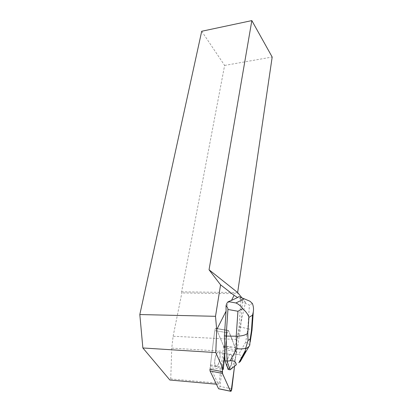<?xml version="1.0" encoding="UTF-8"?>
<svg xmlns="http://www.w3.org/2000/svg" width="412" height="412" viewBox="0 0 412 412"><rect width="100%" height="100%" fill="white"/><g stroke="black" fill="none" stroke-linecap="round" stroke-linejoin="round"><path stroke-width="0.31" stroke-dasharray="2.06 1.54" d="M217.804 365.094C219.853 362.189 220.822 354.438 219.385 352.481C217.217 348.501 212.963 362.333 215.373 365.727C216.043 366.675 216.851 366.464 217.804 365.094M209.929 369.219L214.74 330.594C215.1 328.709 215.574 327.988 216.161 328.421L224.37 347.857L224.473 349.536L219.977 386.41L219.04 388.856M225.065 352.42L224.674 352.348L227.069 332.685L222.743 368.194L227.007 333.22L228.572 330.795C231.518 337.531 234.083 344.489 236.272 351.678L236.184 349.984L228.433 330.481C227.877 330.053 227.424 330.784 227.069 332.685C227.424 330.784 227.877 330.053 228.433 330.481L235.237 347.584L236.318 341.584L236.751 341.296L239.042 326.814L240.917 299.565L245.485 302.393L237.137 339.529L173.122 336.243L171.752 348.119L170.738 378.958L169.868 380.024M234.526 366.32L236.277 351.673L234.526 366.32M229.85 367.411C231.817 364.466 232.77 356.648 231.415 354.686C229.36 350.7 225.246 364.682 227.527 368.071C228.16 369.023 228.938 368.802 229.85 367.411M236.751 341.296L237.137 339.529M229.371 301.136L225.894 307.97M223.258 367.288L210.486 364.826L214.745 330.594L227.069 332.685L214.74 330.594M216.233 328.565L228.506 330.625L216.243 328.565L223.495 345.761L235.237 347.584M216.243 328.565L216.166 328.421C215.579 327.988 215.105 328.714 214.745 330.594M215.249 357.528C216.599 352.79 217.979 351.106 219.395 352.476C221.805 355.747 217.639 369.693 215.378 365.732C214.518 363.997 214.477 361.262 215.249 357.528M227.038 366.567L227.439 359.815C228.742 355.026 230.066 353.316 231.415 354.681C232.26 356.504 232.265 359.357 231.441 363.24L231.822 363.312L230.983 365.99L230.602 365.913C229.494 368.441 228.495 369.204 227.609 368.204M230.983 365.99L231.822 363.312M231.374 347.167L223.654 346.853L223.031 351.287L171.752 348.119M216.398 384.2L218.412 384.381L210.594 367.911L222.609 369.327M201.705 31.266L224.622 65.426L181.599 291.83L181.852 292.942L238.708 293.715M173.122 336.243L181.852 292.942M240.917 299.565L237.539 297.279M241.937 297.85L245.485 302.393M237.647 292.535L181.599 291.83M170.738 378.958L219.122 383.253L218.412 384.381M219.122 383.253L223.031 351.287M223.654 346.853L223.495 345.761M210.486 364.826L210.594 367.911M224.622 65.426L272.183 57.031M240.567 299.158L240.603 298.607C241.849 299.885 242.441 301.069 242.385 302.151L249.425 305.076L247.797 328.704C250.238 329.265 251.639 329.77 252.005 330.213M239.042 326.814L240.67 327.082L242.385 302.151M224.674 352.348L224.777 354.825M249.77 345.158C249.543 344.468 248.189 343.469 245.712 342.161L247.797 328.704L240.67 327.082L236.375 354.341L234.356 353.97L236.318 341.584M240.129 297.114L240.603 298.607M228.032 369.425L229.968 367.931L230.602 365.913M231.441 363.24L234.356 353.97M245.712 342.161L238.63 354.516C241.37 354.809 241.803 357.286 239.939 361.947M232.033 368.333L236.375 354.341L238.63 354.516M232.007 368.323L229.968 367.931M252.355 303.453L249.425 305.076M224.473 349.536L236.277 351.673M231.832 388.856L219.977 386.41M236.184 349.984L224.37 347.857M210.45 365.846L223.216 368.318M225.585 346.827L223.634 346.477M216.161 328.421L228.433 330.481L216.166 328.421M227.913 368.153L227.527 368.071M219.385 352.481L231.415 354.686L219.395 352.476M240.196 297.227L249.96 301.224"/><path stroke-width="0.62" d="M219.04 388.856L218.556 388.696L210.053 370.97L209.929 369.219L222.326 371.65L222.434 373.411L230.504 391.24C231.039 391.601 231.482 390.808 231.832 388.856L234.526 366.32L231.183 391.019C230.293 390.53 229.525 389.402 228.871 387.635L223.469 375.703C222.454 374.503 222.212 372 222.743 368.194L222.326 371.65M216.398 384.2L169.868 380.024L142.866 347.97L215.78 352.579L216.686 329.755L226.075 311.168L224.396 335.79L225.065 352.42L223.283 369.404L222.609 369.327M215.78 352.579L223.283 369.404M241.937 297.85L237.647 292.535L272.183 57.031L251.84 20.6L209.044 269.778L220.575 284.831L234.078 295.327L231.508 300.415L228.356 301.615L235.916 302.974C238.46 304.005 240.701 305.905 242.642 308.67C246.005 311.59 248.091 314.49 248.894 317.369L247.803 333.19C245.676 335.147 241.818 336.146 236.22 336.202L237.935 311.261L227.934 309.464C227.996 308.31 227.367 307.043 226.049 305.668L226.075 311.168M220.575 284.831L215.512 316.313L139.817 314.547L142.866 347.97M216.686 329.755L215.512 316.313M225.014 360.727L227.1 361.123L230.087 369.822L228.032 369.425L227.424 366.639L227.038 366.567L225.014 360.727L224.777 354.825M227.424 366.639L227.99 368.276M251.84 20.6L201.705 31.266L139.817 314.547M234.078 295.327L237.621 297.521L238.929 296.619L240.129 297.114M209.044 269.778L237.647 292.535M231.508 300.415L237.621 297.521M227.934 309.464L226.116 336.084L224.396 335.79M230.087 369.822L236.344 364.749C235.973 361.757 233.913 360.433 230.164 360.778L227.1 361.123L226.116 336.084L236.22 336.202L236.643 348.567C240.294 349.175 243.343 349.01 245.784 348.083L248.003 340.513L250.177 338.983L249.77 345.158L246.319 351.045L245.022 352.018L245.784 348.083M226.049 305.668C226.672 303.469 227.439 302.114 228.356 301.615M236.344 364.749L230.123 369.822M252.005 330.213L251.433 330.759L252.51 315.211L253.277 311.987C253.782 308.979 253.473 306.137 252.355 303.453L249.96 301.224L238.929 296.619M237.935 311.261L242.642 308.67M218.556 388.696L230.468 391.173M222.434 373.411L210.053 370.97M235.916 302.974L244.306 298.818M247.803 333.19L248.003 340.513M250.177 338.983L251.433 330.759M252.51 315.211L248.894 317.369M230.164 360.778L236.643 348.567M245.022 352.018L239.583 362.169M240.206 361.685L246.319 351.045M218.592 388.763L230.504 391.24M238.836 362.761L245.454 350.401M251.984 330.517L253.267 311.982M250.192 342.027L251.943 330.553M245.701 348.943L249.136 346.404"/></g></svg>
